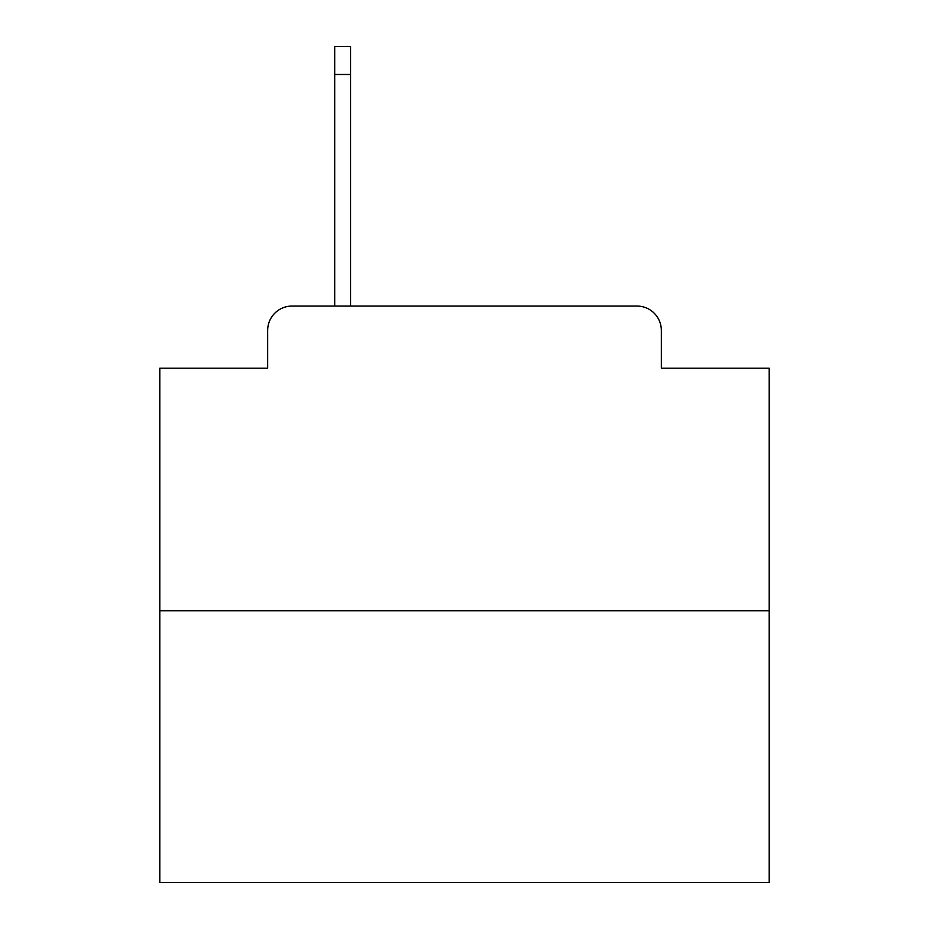 <?xml version="1.0" encoding="UTF-8"?>
<svg xmlns="http://www.w3.org/2000/svg" width="929" height="929" viewBox="0 0 929 929"><rect width="100%" height="100%" fill="white"/><g stroke="black" fill="none" stroke-linecap="round" stroke-linejoin="round"><path stroke-width="1.39" d="M267.668 330.434L267.668 368.209L267.668 330.434A24.375 24.375 0 0 1 292.043 306.059L334.695 306.059L334.695 46.45L350.547 46.45L350.547 306.059L369.428 306.059M769.2 610.759L159.8 610.759L159.8 882.55L769.2 882.55L769.2 368.209L661.332 368.209L661.332 330.434A24.375 24.375 0 0 0 636.957 306.059L292.043 306.059M159.8 610.759L159.8 368.209L267.668 368.209M559.572 306.059L636.957 306.059M661.332 368.209L661.332 330.434M334.695 74.483L350.547 74.483"/></g></svg>

